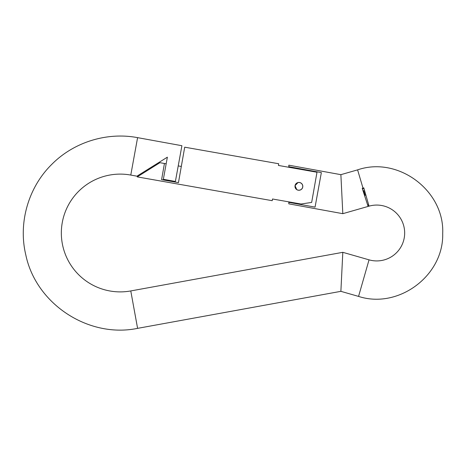 <?xml version="1.0" encoding="UTF-8"?>
<svg xmlns="http://www.w3.org/2000/svg" width="466" height="466" viewBox="0 0 466 466"><rect width="100%" height="100%" fill="white"/><g stroke="black" fill="none" stroke-linecap="round" stroke-linejoin="round"><path stroke-width="0.7" d="M137.225 176.882L272.208 200.683L272.505 198.994L301.001 204.021L311.667 202.419L316.991 172.245L278.423 165.442L278.72 163.752L184.711 147.18L178.461 182.631L161.591 179.655L164.44 163.484L159.908 162.686L137.225 176.882L159.908 162.686M298.042 182.526L295.036 185.672L296.79 189.65A3.914 3.914 0 0 1 298.042 182.526M181.903 145.712L175.391 181.472L163.35 179.282L167.376 157.17L136.94 176.183L130.777 175.065L137.592 137.645L181.903 145.712M340.879 291.337L342.813 252.322L369.043 259.842L358.558 296.405L340.879 291.337L137.592 328.355L130.777 290.935A58.891 58.891 0 0 1 61.337 233A58.891 58.891 0 0 1 130.777 175.065M130.777 290.935L342.813 252.322L341.846 271.829M363.8 187.874L362.991 188.107L363.8 187.874L369.043 206.153A27.925 27.925 0 0 1 404.669 232.994A27.925 27.925 0 0 1 369.043 259.842M341.846 194.171L342.813 213.678L340.879 174.663L357.603 169.869L363.224 188.893M363.713 190.536L365.158 195.411M367.983 204.883L368.128 205.372M362.991 188.107L362.228 188.34L368.111 206.438L362.228 188.34M369.043 206.158L342.813 213.678L288.815 203.846L288.815 202.349L315.063 207.125L321.348 172.606L288.815 166.682L288.815 165.185L288.815 167.277M288.815 201.871L288.815 202.349M298.892 182.433A3.914 3.914 0 0 0 294.978 186.348A3.914 3.914 0 0 0 298.892 190.268A3.914 3.914 0 0 0 302.813 186.348A3.914 3.914 0 0 0 298.892 182.433M164.44 163.484L166.17 163.793M178.222 165.919L181.315 166.461M298.892 182.497A3.85 3.85 0 0 0 295.042 186.348A3.85 3.85 0 0 0 298.892 190.198A3.85 3.85 0 0 0 302.743 186.348A3.85 3.85 0 0 0 298.892 182.497M137.592 328.355C88.505 338.52 35.94 303.966 25.799 254.873C18.098 222.847 28.321 187.326 51.86 164.288C73.826 142.118 106.93 131.826 137.592 137.645M358.558 296.405C398.488 309.436 443.818 275.622 442.7 233.629C444.721 190.78 398.156 155.889 357.603 169.869M288.815 165.185L340.879 174.663"/></g></svg>

